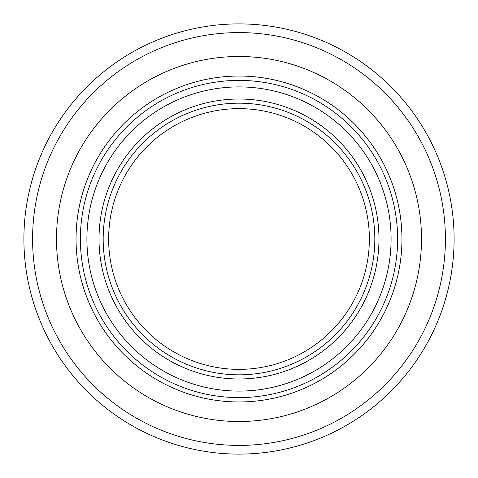 <?xml version="1.0" encoding="UTF-8"?>
<svg xmlns="http://www.w3.org/2000/svg" width="478" height="478" viewBox="0 0 478 478"><rect width="100%" height="100%" fill="white"/><g stroke="black" fill="none" stroke-linecap="round" stroke-linejoin="round"><path stroke-width="0.72" d="M239 454.1A215.1 215.1 0 0 0 425.283 131.45A215.1 215.1 0 0 0 52.717 131.45A215.1 215.1 0 0 0 239 454.1M369.363 239A130.363 130.363 0 0 1 239 369.363A130.363 130.363 0 0 1 108.637 239A130.363 130.363 0 0 1 239 108.637A130.363 130.363 0 0 1 369.363 239M239 391.094A152.094 152.094 0 0 1 86.906 239A152.094 152.094 0 0 1 239 86.906A152.094 152.094 0 0 1 391.094 239A152.094 152.094 0 0 1 239 391.094M239 445.406A206.406 206.406 0 0 1 60.246 135.794A206.406 206.406 0 0 1 417.754 135.794A206.406 206.406 0 0 1 239 445.406M239 421.506A182.506 182.506 0 0 1 56.494 239A182.506 182.506 0 0 1 239 56.494A182.506 182.506 0 0 1 421.506 239A182.506 182.506 0 0 1 239 421.506M239 397.606A158.606 158.606 0 0 1 80.394 239A158.606 158.606 0 0 1 239 80.394A158.606 158.606 0 0 1 397.606 239A158.606 158.606 0 0 1 239 397.606M239 374.824A135.824 135.824 0 0 1 103.176 239A135.824 135.824 0 0 1 239 103.176A135.824 135.824 0 0 1 374.824 239A135.824 135.824 0 0 1 239 374.824M378.982 239A139.982 139.982 0 0 0 239 99.018A139.982 139.982 0 0 0 99.018 239A139.982 139.982 0 0 0 239 378.982A139.982 139.982 0 0 0 378.982 239M239 401.956A162.956 162.956 0 0 0 401.956 239A162.956 162.956 0 0 0 239 76.044A162.956 162.956 0 0 0 76.044 239A162.956 162.956 0 0 0 239 401.956"/></g></svg>

